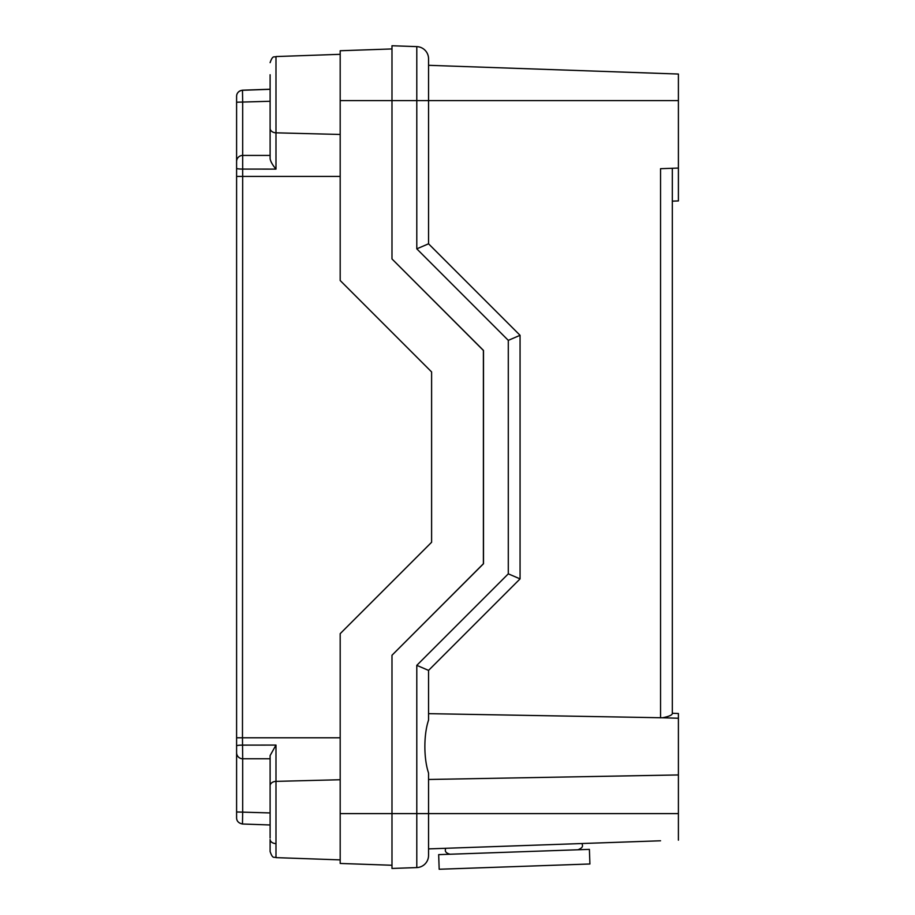<?xml version="1.0" encoding="UTF-8"?>
<svg xmlns="http://www.w3.org/2000/svg" width="915" height="915" viewBox="0 0 915 915"><rect width="100%" height="100%" fill="white"/><g stroke="black" fill="none" stroke-linecap="round" stroke-linejoin="round"><path stroke-width="1.37" d="M660.55 73.406L428.552 65.308L428.552 100.593L416.794 100.593L416.794 248.846L428.552 243.802L428.552 58.8A12.192 12.192 0 0 0 416.794 46.619L391.986 45.75L391.986 258.945L483.497 350.456L483.497 563.743L391.986 655.254L391.986 868.449L416.794 867.58A12.192 12.192 0 0 0 428.552 855.399L428.552 773.026C423.645 758.535 423.645 734.596 428.552 720.105L428.552 670.398L520.063 578.886L520.063 335.313L508.294 340.357L508.294 573.842L520.063 578.886M455.956 847.931L571.681 843.893M508.294 573.842L416.794 665.342L428.552 670.398M520.063 335.302L428.552 243.802M660.55 840.782L428.552 848.891L428.552 855.399A12.192 12.192 0 0 1 416.794 867.58A12.192 12.192 0 0 0 428.552 855.399M416.794 46.619A12.192 12.192 0 0 1 428.552 58.8A12.192 12.192 0 0 0 416.794 46.619L416.794 100.593L340.186 100.593L340.186 280.516L431.606 371.936L431.606 542.263L340.186 633.672L340.186 863.451L391.986 865.258M428.552 848.891L445.559 848.296L445.353 849.829C445.045 851.854 446.623 853.318 450.077 854.233M672.319 168.28L672.319 713.689C671.919 715.198 668.659 716.559 662.529 717.772L428.552 713.654M660.55 717.84L660.55 168.692L678.404 168.063L678.404 74.035L428.552 65.308M678.404 168.063L678.404 200.934L672.319 201.151L672.319 713.288L678.404 713.494L678.404 718.241L662.529 717.772M678.404 840.164L678.404 718.241M678.404 774.948L428.552 779.477M340.186 859.883L275.987 857.63C274.248 856.44 272.91 859.745 270.108 851.545C272.91 859.745 274.248 856.44 275.987 857.63L275.987 745.073L270.108 755.573L270.108 837.98M270.108 74.733L270.108 158.627C270.52 161.417 272.476 164.917 275.987 169.115L275.987 56.558C274.306 57.748 272.956 54.42 270.108 62.655C272.956 54.42 274.306 57.748 275.987 56.558L340.186 54.317M270.108 124.978L270.108 158.627M270.108 851.545L270.108 839.455A6.096 4.152 180 0 0 275.987 843.607M236.596 737.787L242.475 737.787L242.681 155.424A6.096 6.096 180 0 0 236.596 161.52L236.596 752.679A6.096 6.096 0 0 0 242.681 758.775L242.475 737.787L340.186 737.787M236.596 752.679L236.596 811.982L242.681 812.143L242.681 758.775L270.108 758.764L270.108 755.573M270.108 155.436L242.681 155.424L242.681 102.057L236.596 102.217L236.596 161.52L236.596 96.281A6.096 6.05 180 0 1 242.475 90.288L270.108 89.315M242.475 823.912L242.681 812.143L270.108 812.932M236.596 811.982L236.596 817.907C236.688 821.155 238.643 823.191 242.475 824.003L270.108 824.975M270.108 101.268L242.681 102.057L242.475 90.288M242.681 155.424A6.096 6.096 0 0 0 236.596 161.52L236.596 168.337A6.096 0.732 180 0 0 242.475 169.081L275.987 169.115M391.986 48.941L340.186 50.748L340.186 100.593M391.986 655.254L483.394 563.743L483.394 350.456L391.986 258.945M514.036 852.002L589.397 849.372L589.912 863.989L439.177 869.25L438.662 854.633L514.036 852.002M416.794 665.342L416.794 813.607L678.404 813.607M340.186 813.607L416.794 813.607L416.794 867.58M416.794 248.846L508.294 340.357M428.552 100.593L678.404 100.593M270.108 128.363A6.096 4.461 0 0 0 275.987 132.824L340.186 134.459M340.186 779.74L275.987 781.376A6.096 4.461 180 0 0 270.108 785.836M275.987 745.073L242.475 745.119A6.096 0.732 0 0 0 236.596 745.851A6.096 0.732 180 0 1 242.475 745.119M340.186 176.412L236.596 176.412M270.108 89.224L242.452 90.196C238.666 90.974 236.711 92.998 236.596 96.281M582.077 843.527L582.386 845.037C582.992 846.798 581.528 848.365 577.983 849.772"/></g></svg>
